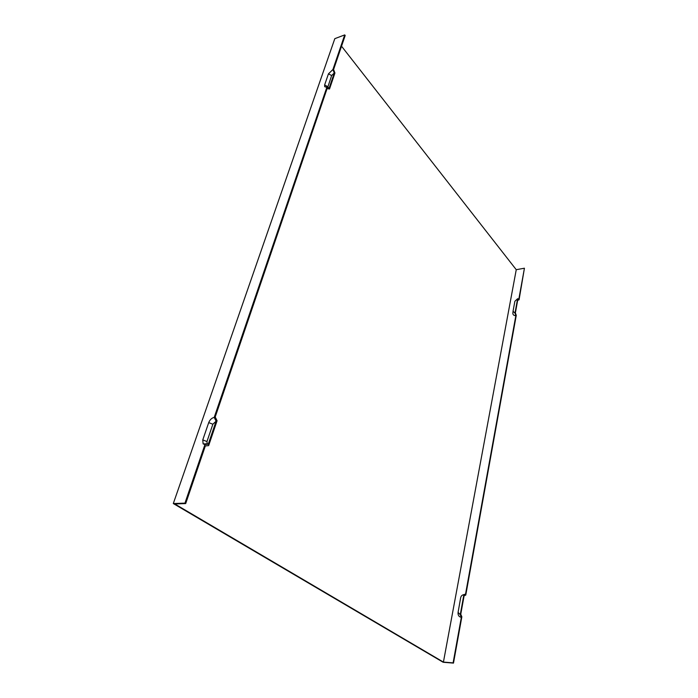 <?xml version="1.0" encoding="UTF-8"?>
<svg xmlns="http://www.w3.org/2000/svg" width="698" height="698" viewBox="0 0 698 698"><rect width="100%" height="100%" fill="white"/><g stroke="black" fill="none" stroke-linecap="round" stroke-linejoin="round"><path stroke-width="1.05" d="M326.149 87.137L324.701 86.683L324.622 84.973L328.453 73.84L332.911 69.53L344.725 34.9L345.187 35.493L333.583 69.538L334.935 73.011L329.508 89.021L327.249 88.131L215.202 416.976L217.078 420.746L208.641 445.629L205.343 445.909L185.694 503.572L174.779 503.956L443.422 662.088L516.25 269.698L341.531 46.208M443.422 662.088L453.107 662.873L461.352 617.276L460.252 614.72L463.882 594.731L465.54 594.103L463.106 594.827M458.071 612.678L458.036 613.673C458.298 615.837 459.397 617.041 461.352 617.276M465.54 594.103L515.866 315.557L515.002 313.079L517.602 298.744L518.876 298.919L524.425 268.215L519.068 299.8L517.794 299.625L515.386 312.896L516.258 315.365L465.767 595.089L464.118 595.717L460.759 614.223L461.849 616.779L453.491 663.1L443.151 662.262L173.305 503.546L334.813 38.66L344.725 34.9M512.908 312.678L512.847 313.306C512.986 314.955 513.99 315.705 515.866 315.557M516.25 269.698L524.425 268.215M327.755 87.25L331.646 75.541L334.263 73.02L332.911 69.53M324.701 86.683L329.229 87.835L334.263 73.02M204.968 444.504L208.266 444.225L207.193 443.867L206.966 441.537L212.864 424.227L216.092 421.182L214.207 417.413C211.773 417.945 209.941 419.673 208.711 422.604L202.769 439.915L203.135 443.893L204.968 444.504L184.961 503.136L173.305 503.546M214.207 417.413L326.969 86.945M519.068 299.8L517.663 300.315M329.508 89.021L327.083 88.62M208.266 444.225L216.092 421.182M185.694 503.572L184.961 503.136M517.602 298.744L514.871 301.274L513.047 311.256L515.002 313.079M463.882 594.731C462.242 594.853 461.169 595.822 460.68 597.636L458.089 612.364L460.252 614.72M328.453 73.84L331.646 75.541M324.622 84.973L327.851 86.683M202.769 439.915L206.966 441.537M208.711 422.604L212.864 424.227M207.193 443.867L203.135 443.893M458.089 612.364L458.036 613.673M513.021 311.613L512.847 313.306"/></g></svg>
